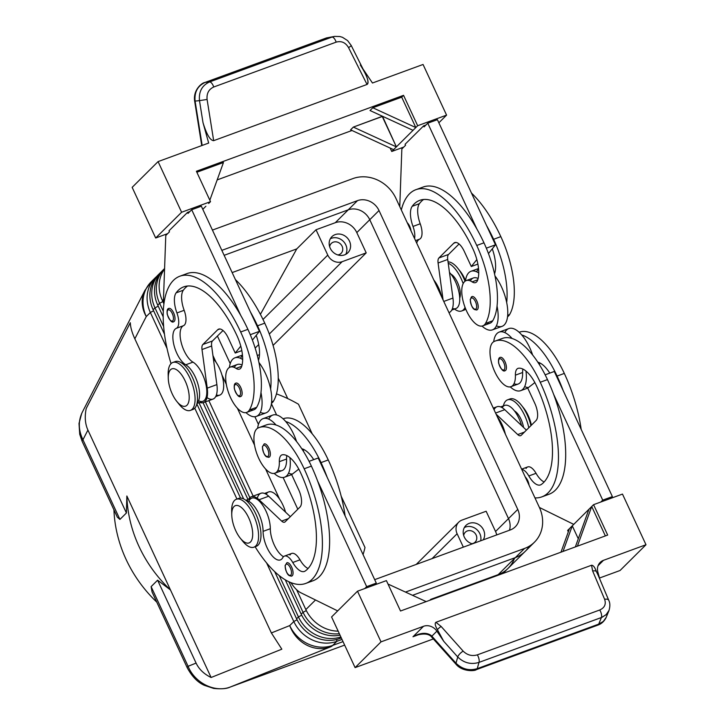 <?xml version="1.0" encoding="UTF-8"?>
<svg xmlns="http://www.w3.org/2000/svg" width="725" height="725" viewBox="0 0 725 725"><rect width="100%" height="100%" fill="white"/><g stroke="black" fill="none" stroke-linecap="round" stroke-linejoin="round"><path stroke-width="1.09" d="M509.476 530.247A17.019 15.107 45.2 0 0 508.497 518.62L369.759 219.729A17.019 15.107 45.2 0 0 348.245 209.833L224.143 255.318L348.245 209.833A17.019 15.107 -134.8 0 1 369.759 219.729L508.497 518.62A17.019 15.107 -134.8 0 1 509.476 530.247M529.277 546.197A34.03 30.214 -134.8 0 1 515.339 557.625L412.507 595.316L515.339 557.625L524.592 548.426L405.493 592.08L524.592 548.426L515.339 557.625A34.03 30.214 45.2 0 0 525.217 551.372L534.47 542.173A34.03 30.214 -134.8 0 1 524.592 548.426A34.03 30.214 45.2 0 0 539.391 507.437A34.03 30.214 -134.8 0 1 534.47 542.173M285.695 512.285L285.414 511.678L285.695 512.285M216.095 362.346L212.942 355.54L216.095 362.346M279.596 499.135L265.595 468.975L279.596 499.135M254.547 445.177L237.374 408.184L254.547 445.177M226.327 384.377L221.922 374.897L226.327 384.377M374.689 579.647L510.355 529.921A17.019 15.107 45.2 0 0 515.294 526.794A17.019 15.107 45.2 0 0 517.759 509.421L508.497 518.62L517.759 509.421L379.012 210.531L369.759 219.729L379.012 210.531A17.019 15.107 45.2 0 0 357.507 200.635L348.245 209.833L357.507 200.635L221.841 250.361L357.507 200.635A17.019 15.107 -134.8 0 1 379.012 210.531L517.759 509.421A17.019 15.107 -134.8 0 1 510.355 529.921L374.689 579.647M271.422 403.789L276.606 414.963L271.422 403.789M395.941 198.387L539.391 507.437L395.941 198.387A34.03 30.214 45.2 0 0 352.921 178.586A34.03 30.214 -134.8 0 1 395.941 198.387M212.425 230.088L352.921 178.586L212.425 230.088M297.812 509.24L283.094 477.53L297.812 509.24M258.444 424.424L254.874 416.739L258.444 424.424M230.224 363.633L217.418 336.056L230.224 363.633M508.497 518.629L495.547 531.507A17.019 15.107 -134.8 0 1 496.725 534.914A17.019 15.107 45.2 0 0 495.547 531.507L508.497 518.629M369.75 219.729L356.8 232.607L366.207 252.871L273.08 345.399L366.207 252.871L342.118 261.698A11.346 10.068 -134.8 0 1 327.772 255.1L263.003 319.462L327.772 255.1L316.018 229.762L296.761 248.902L260.402 314.342L296.761 248.902L232.154 272.582L296.761 248.902L316.018 229.762L327.772 255.1A11.346 10.068 45.2 0 0 342.118 261.698L269.31 334.035L342.118 261.698L366.207 252.871L356.8 232.607L369.75 219.729M278.264 378.16L287.743 398.587L278.264 378.16M298.483 404.233L312.257 433.903L298.483 404.233A127.618 113.299 45.2 0 0 276.461 393.883A127.618 113.299 -134.8 0 1 298.483 404.233M341.212 496.281L365.001 547.52A127.618 113.299 -134.8 0 1 363.062 554.607A127.618 113.299 45.2 0 0 365.001 547.52L341.212 496.281M486.14 511.243L495.547 531.507L486.14 511.243L462.052 520.07A11.346 10.068 45.2 0 0 457.112 533.736A11.346 10.068 -134.8 0 1 458.753 522.154A11.346 10.068 -134.8 0 1 462.052 520.07L486.14 511.243M348.245 209.833L335.285 222.702A17.019 15.107 -134.8 0 1 356.8 232.607A17.019 15.107 45.2 0 0 335.285 222.702L316.018 229.762L335.285 222.702L348.245 209.833M514.397 558.549A34.03 30.214 -134.8 0 1 498.202 574.635L430.759 599.357L429.862 600.246L430.759 599.357L498.202 574.635L515.321 557.634L498.202 574.635A34.03 30.214 45.2 0 0 508.08 568.382L525.208 551.362M126.857 496L126.404 512.983L119.924 519.417L117.35 517.197L119.924 519.417L126.404 512.983L126.857 496A127.618 113.299 45.2 0 0 170.475 589.96A127.618 113.299 -134.8 0 1 126.857 496L170.475 589.96L126.857 496M113.934 509.838A127.618 113.299 45.2 0 0 156.781 602.14A127.618 113.299 -134.8 0 1 113.934 509.838M151.117 586.634L157.597 580.19L170.475 589.96L157.597 580.19L196.085 663.094C199.022 669.266 204.033 674.069 211.111 677.494L170.475 589.96L211.111 677.494L281.835 649.174L271.368 632.943L289.719 625.593L293.806 621.533A34.03 30.214 45.2 0 0 336.817 641.335L342.01 639.432L336.817 641.335L336.681 639.477L336.817 641.335A34.03 30.214 -134.8 0 1 293.806 621.533L297.06 619.775L293.806 621.533L266.592 562.917L293.806 621.533L289.719 625.593A34.03 30.214 45.2 0 0 332.739 645.395L336.817 641.335L332.739 645.395L343.025 641.625L332.739 645.395A34.03 30.214 -134.8 0 1 289.719 625.593L271.368 632.943L134.832 338.811L271.368 632.943L281.835 649.174L211.111 677.494C204.033 674.069 199.022 669.266 196.085 663.094L157.597 580.19L151.117 586.634L188.092 666.293L196.085 663.094L188.092 666.293L151.117 586.634L152.06 591.981L187.277 667.843A14.183 2.465 -24.9 0 1 188.092 666.293C194.889 683.149 215.017 693.018 230.323 687.01L330.509 646.89A34.03 30.785 -111.8 0 1 289.719 625.593A34.03 30.785 68.2 0 0 330.509 646.89A34.03 14.5 -110.1 0 0 332.739 645.395A34.03 14.5 69.9 0 1 330.509 646.89L230.323 687.01C215.017 693.018 194.889 683.149 188.092 666.293A14.183 2.465 155.1 0 0 187.277 667.852A14.183 2.465 155.1 0 0 187.34 667.942A14.183 2.465 -24.9 0 1 187.277 667.843C192.052 676.597 197.744 682.424 204.359 685.333L213.621 688.406C221.324 689.212 226.862 688.75 230.251 687.037A14.183 6.045 -110.1 0 0 230.323 687.01L344.647 645.105L230.323 687.01A14.183 6.045 69.9 0 1 230.251 687.037A14.183 6.045 69.9 0 1 230.233 687.037L344.647 645.105M259.496 354.679L257.293 355.486L259.496 354.679M336.155 42.141A5.673 2.42 -110.1 0 0 331.978 37.084L209.552 81.952A5.673 2.42 69.9 0 1 213.721 87.009L336.155 42.141C341.393 40.691 345.526 42.512 348.544 47.605A5.673 0.888 -26.7 0 0 351.163 45.385A5.673 0.888 -26.7 0 0 351.136 45.349A5.673 0.888 153.3 0 1 351.163 45.385A5.673 0.888 153.3 0 1 348.544 47.605L367.031 84.453C368.871 83.384 368.191 79.542 364.983 72.917L351.163 45.385L347.61 40.6L342.499 37.31L339.844 36.522L334.633 36.395L331.978 37.084A5.673 2.42 69.9 0 1 336.155 42.141L213.721 87.009A5.673 2.42 -110.1 0 0 209.552 81.952C202.03 85.405 198.677 91.631 199.484 100.63L207.087 99.452C206.534 93.462 208.755 89.311 213.721 87.009C208.755 89.311 206.534 93.462 207.087 99.452L199.484 100.63L203.009 122.679C206.661 134.515 210.214 140.514 213.667 140.668L207.087 99.452L213.667 140.668L367.031 84.453L348.544 47.605C345.526 42.512 341.393 40.691 336.155 42.141M360.325 65.023C367.122 75.708 369.36 82.179 367.031 84.453L213.667 140.668C210.214 140.514 206.661 134.524 203.009 122.688L208.673 143.052L158.086 161.593L181.603 212.253L210.504 201.659L208.655 203.498L210.504 201.659L196.393 171.263L403.553 95.328L417.663 125.724L446.573 115.13L438.852 122.797L446.573 115.13L417.663 125.724L415.815 127.564L417.663 125.724L403.553 95.328L401.704 97.168L415.815 127.564L401.704 97.168L372.795 107.762L415.815 127.564L413.032 130.328L415.815 127.564L372.795 107.762L370.022 110.526L413.032 130.328L391.745 151.48L403.743 147.084L391.745 151.48L390.159 148.063L391.745 151.48L396.376 146.885L353.356 127.083L396.376 146.885L382.492 116.263L353.356 127.083L350.583 129.838L393.593 149.64L350.583 129.838L353.356 127.083L382.265 116.489L396.376 146.885L413.032 130.328L370.022 110.526L372.795 107.762L401.704 97.168L403.553 95.328L196.393 171.263L210.504 201.659L181.603 212.253L155.676 238.008L167.674 233.613L155.676 238.008L132.158 187.349L158.086 161.593L132.158 187.349L155.676 238.008L181.603 212.253L158.086 161.593L208.673 143.052L203.009 122.679L199.484 100.63L195.088 101.101L202.166 145.435L195.088 101.101L199.484 100.63C198.677 91.631 202.03 85.405 209.552 81.952L205.148 82.423C197.635 85.876 194.282 92.102 195.088 101.101C194.282 92.102 197.635 85.876 205.148 82.423L209.552 81.952L331.978 37.084L326.603 37.908L205.148 82.423L326.603 37.908A5.673 2.42 -110.1 0 0 326.386 37.963A5.673 2.42 69.9 0 1 326.603 37.908L334.796 36.368M601.415 617.528A5.673 2.42 -110.1 0 0 599.738 609.988L477.313 654.865A5.673 2.42 69.9 0 1 478.98 662.405L602.158 617.238L606.544 614.329L609.091 610.287L606.018 614.827L601.415 617.528L598.714 624.116L603.318 621.416L606.209 617.347C604.849 620.5 602.357 622.757 598.714 624.116L601.415 617.528L478.98 662.405A5.673 2.42 -110.1 0 0 477.313 654.865C471.984 656.397 467.272 655.155 463.166 651.141A5.673 1.939 138.2 0 0 457.729 656.968C463.882 662.967 470.969 664.78 478.98 662.405L477.258 668.631L598.714 624.116L477.258 668.631A5.673 2.42 69.9 0 1 476.425 669.628A5.673 2.42 69.9 0 1 476.325 669.655A5.673 2.42 -110.1 0 0 476.425 669.628A5.673 2.42 -110.1 0 0 477.258 668.631C469.247 671.006 462.16 669.202 456.007 663.194A5.673 1.939 138.2 0 0 456.116 664.354A5.673 1.939 138.2 0 0 456.188 664.426A5.673 1.939 -41.8 0 1 456.107 664.354A5.673 1.939 -41.8 0 1 456.007 663.194L431.864 636.16A5.673 1.939 138.2 0 0 431.964 637.32A5.673 1.939 -41.8 0 1 431.864 636.16L430.913 635.327A5.673 1.622 132.7 0 0 431.022 636.36A5.673 1.622 132.7 0 0 431.067 636.396A5.673 1.622 -47.3 0 1 431.022 636.36A5.673 1.622 -47.3 0 1 430.913 635.327C426.336 632.254 420.364 632.726 412.987 636.749L416.458 635.254C423.373 633.342 428.23 633.713 431.031 636.36L456.107 664.354C462.26 671.812 474.848 671.232 476.425 669.619L597.889 625.104A5.673 2.42 -110.1 0 0 598.714 624.116A5.673 2.42 69.9 0 1 597.88 625.104C601.523 623.881 604.297 621.289 606.209 617.338L608.909 610.758C610.214 606.463 610.151 602.964 608.728 600.282A5.673 2.746 -22.9 0 1 608.792 600.427A5.673 2.746 157.1 0 0 608.737 600.273A5.673 2.746 157.1 0 0 604.623 599.294C606.254 604.206 604.632 607.777 599.738 609.988A5.673 2.42 69.9 0 1 601.415 617.528M598.188 575.333L596.312 571.391A5.673 2.746 157.1 0 0 592.651 570.974L604.623 599.294A5.673 2.746 -22.9 0 1 608.737 600.282L598.188 575.333M418.216 634.656L412.987 636.749C420.364 632.726 426.336 632.254 430.913 635.327L431.864 636.16L436.894 631.158L443.745 641.308L436.894 631.158L431.864 636.16L456.007 663.194L457.729 656.968L456.007 663.194C462.16 669.202 469.247 671.006 477.258 668.631L478.98 662.405C470.969 664.78 463.882 662.967 457.729 656.968L443.745 641.308L437.392 629.644L443.745 641.308L457.729 656.968A5.673 1.939 -41.8 0 1 463.166 651.141L441.163 626.5A5.673 1.939 138.2 0 0 437.392 629.644A5.673 1.939 -41.8 0 1 441.163 626.5L435.906 622.295C434.638 623.237 435.136 625.693 437.392 629.644C435.136 625.693 434.638 623.237 435.906 622.295L441.163 626.5L463.166 651.141C467.272 655.155 471.984 656.397 477.313 654.865L599.738 609.988C604.632 607.777 606.254 604.206 604.623 599.294L592.651 570.974A5.673 2.746 -22.9 0 1 596.312 571.391C594.835 567.249 593.24 565.201 591.537 565.255L592.651 570.974L591.537 565.255L435.906 622.295L591.537 565.255C593.24 565.201 594.835 567.249 596.312 571.391M603.481 560.325A11.346 10.068 45.2 0 0 600.182 562.41A11.346 10.068 45.2 0 0 597.871 572.161L599.829 579.212L597.871 572.161A11.346 10.068 -134.8 0 1 603.481 560.325L598.08 565.69L603.481 560.325L645.993 544.738L603.481 560.325M204.921 82.478L326.386 37.963A5.673 2.42 -110.1 0 0 326.178 38.062M201.74 145.589L194.653 101.137C192.895 89.701 202.157 82.668 204.93 82.478M412.987 636.749L419.548 634.348L412.987 636.749L423.527 626.282L412.987 636.749M363.044 69.047L372.469 83.012L423.056 64.471L372.469 83.012L363.044 69.047M436.894 631.158A11.346 10.068 45.2 0 0 423.527 626.282L381.015 641.861L355.096 667.616L433.396 638.915L355.096 667.616L381.015 641.861L423.527 626.282A11.346 10.068 -134.8 0 1 436.894 631.158M599.502 578.033L620.065 570.493L645.993 544.738L622.476 494.078L593.567 504.673L607.677 535.068L400.517 611.003L386.407 580.607L357.498 591.201L381.015 641.861L357.498 591.201L386.407 580.607L400.517 611.003L607.677 535.068L593.567 504.673L572.27 525.833L563.035 551.435L572.27 525.833L578.287 538.784L572.27 525.833L569.497 528.588L560.978 552.187L569.497 528.588L567.648 530.428L568.309 531.869L567.648 530.428L588.936 509.276L575.351 546.922L588.936 509.276L591.718 506.512L577.399 546.17L591.718 506.512L605.366 535.92L591.718 506.512L593.567 504.673L622.476 494.078L645.993 544.738L620.065 570.493L599.502 578.033M205.873 206.253L202.792 209.326L205.873 206.253M223.454 162.509L209.833 200.218L223.454 162.509L196.856 172.251L223.454 162.509M217.174 179.9L351.987 130.491L217.174 179.9M197.001 403.453L202.918 401.288A21.27 9.062 -110.1 0 0 205.592 382.99A21.27 9.062 -110.1 0 0 192.986 362.138L185.763 364.784A21.27 9.062 69.9 0 1 197.871 383.842A21.27 9.062 69.9 0 1 197.082 403.064A21.27 9.062 -110.1 0 0 197.871 383.842A21.27 9.062 -110.1 0 0 185.763 364.784A19.847 8.455 69.9 0 1 174.063 345.562A19.847 8.455 69.9 0 1 176.302 328.325A14.183 6.045 -110.1 0 0 176.927 312.955A19.847 8.455 69.9 0 1 176.121 292.846A79.406 33.83 69.9 0 1 236.975 335.675A28.357 12.08 69.9 0 1 241.543 366.75A14.183 6.045 69.9 0 1 236.033 368.382A24.106 10.268 -110.1 0 0 228.031 391.183A24.106 10.268 -110.1 0 0 249.418 409.969A67.081 28.583 -110.1 0 0 240.673 331.996L247.905 329.34A90.752 38.67 -110.1 0 0 240.809 315.529L191.708 209.733L188.002 213.413L187.53 212.398L169.016 230.795L169.487 231.81L165.78 235.489L163.56 297.014A28.357 12.08 -110.1 0 0 163.913 303.712A28.357 12.08 69.9 0 1 163.56 297.014L165.78 235.489L169.487 231.81L169.016 230.795L187.53 212.398L189.896 211.537L187.53 212.398L188.002 213.413L191.708 209.733L201.342 206.199L259.423 331.334L256.215 335.349A28.357 12.08 69.9 0 1 258.472 360.37A28.357 12.08 -110.1 0 0 256.215 335.349L252.409 340.097L259.423 331.334L250.451 311.995A90.752 38.67 69.9 0 1 257.538 325.815A90.752 38.67 -110.1 0 0 250.451 311.995L201.342 206.199L191.708 209.733L240.809 315.529A90.752 38.67 -110.1 0 0 187.05 273.57L179.818 276.225A90.752 38.67 69.9 0 1 240.673 331.996A90.752 38.67 -110.1 0 0 178.667 276.696A90.752 38.67 -110.1 0 0 171.028 363.651A90.752 38.67 69.9 0 1 179.818 276.225M482.768 325.869L490 323.223A24.106 10.268 -110.1 0 0 492.71 320.785L485.487 323.441A24.106 10.268 69.9 0 1 482.768 325.869A24.106 10.268 69.9 0 1 464.834 306.775A24.106 10.268 69.9 0 1 466.175 280.602A24.106 10.268 69.9 0 1 472.093 281.862L477.766 279.778L472.093 281.862A14.183 6.045 -110.1 0 0 475.573 282.596A14.183 6.045 -110.1 0 0 477.612 280.222A28.357 12.08 -110.1 0 0 473.035 249.146A79.406 33.83 -110.1 0 0 419.793 200.345A79.406 33.83 -110.1 0 0 412.181 206.317L419.413 203.671A19.847 8.455 -110.1 0 0 420.219 223.78A19.847 8.455 69.9 0 1 419.413 203.671L412.181 206.317A19.847 8.455 -110.1 0 0 412.996 226.427L420.219 223.78A14.183 6.045 69.9 0 1 419.594 239.15L415.543 240.637L419.594 239.15A19.847 8.455 -110.1 0 0 416.703 243.138A19.847 8.455 69.9 0 1 419.594 239.15A14.183 6.045 -110.1 0 0 420.219 223.78L412.996 226.427A14.183 6.045 69.9 0 1 414.546 238.48A14.183 6.045 -110.1 0 0 412.996 226.427A19.847 8.455 69.9 0 1 412.181 206.317A79.406 33.83 69.9 0 1 473.035 249.146A28.357 12.08 69.9 0 1 477.612 280.222A14.183 6.045 69.9 0 1 472.093 281.862A24.106 10.268 -110.1 0 0 464.1 304.654A24.106 10.268 -110.1 0 0 485.487 323.441A67.081 28.583 -110.1 0 0 476.742 245.467L483.965 242.812A90.752 38.67 -110.1 0 0 476.878 229L427.768 123.205L424.071 126.884L423.599 125.878L405.085 144.275L405.556 145.281L401.849 148.96L399.765 206.625L401.849 148.96L405.556 145.281L405.085 144.275L423.599 125.878L425.956 125.008L423.599 125.878L424.071 126.884L427.768 123.205L437.411 119.679L495.492 244.814L492.284 248.82A28.357 12.08 69.9 0 1 494.541 273.851A28.357 12.08 -110.1 0 0 492.284 248.82L488.469 253.569L495.492 244.814L486.511 225.475A90.752 38.67 69.9 0 1 493.607 239.286A90.752 38.67 -110.1 0 0 486.511 225.475L437.411 119.679L427.768 123.205L476.878 229A90.752 38.67 -110.1 0 0 423.11 187.05L415.887 189.696A90.752 38.67 69.9 0 1 476.742 245.467A90.752 38.67 -110.1 0 0 401.324 209.987A90.752 38.67 69.9 0 1 415.878 189.696M446.573 115.13L423.056 64.471L446.573 115.13M387.993 584.033L426.164 601.596L387.993 584.033M331.579 616.957L357.498 591.201L331.579 616.957L355.096 667.616L331.579 616.957M274.92 473.189L282.152 470.543A24.106 10.268 -110.1 0 0 286.556 459.025A14.183 6.045 69.9 0 1 286.837 455.608A14.183 6.045 -110.1 0 0 286.556 459.025L279.333 461.68A24.106 10.268 69.9 0 1 274.92 473.189A24.106 10.268 69.9 0 1 257.194 454.666A24.106 10.268 69.9 0 1 257.855 428.131A67.081 28.583 69.9 0 1 259.188 427.551A67.081 28.583 69.9 0 1 304.165 468.776A90.752 38.67 69.9 0 1 305.778 583.417L313.001 580.77A90.752 38.67 -110.1 0 0 317.559 480.865L366.669 586.652L364.775 588.537L366.669 586.652L317.559 480.865A90.752 38.67 69.9 0 1 309.231 581.668M290.843 582.583L292.093 584.377A28.357 12.08 -110.1 0 0 300.839 592.76L337.678 610.903L300.839 592.76A28.357 12.08 69.9 0 1 292.093 584.377L290.843 582.583M504.836 332.594A31.193 13.295 69.9 0 1 521.728 334.95A67.081 28.583 69.9 0 1 557.099 376.067A90.752 38.67 69.9 0 1 563.262 390.802L612.371 496.598L610.477 498.474L612.371 496.598L554.281 371.463L545.137 374.816L554.281 371.463L563.262 390.802A90.752 38.67 -110.1 0 0 557.099 376.067A67.081 28.583 -110.1 0 0 521.728 334.95A31.193 13.295 69.9 0 1 532.648 355.023A31.193 13.295 -110.1 0 0 521.728 334.95A31.193 13.295 -110.1 0 0 508.823 328.561L499.181 332.095A31.193 13.295 69.9 0 1 512.095 338.484A31.193 13.295 -110.1 0 0 493.698 341.729A31.193 13.295 69.9 0 1 499.181 332.095M287.308 564.222A5.954 2.537 -110.1 0 0 286.33 571.481A5.954 2.537 -110.1 0 0 291.45 573.548A5.954 2.537 -110.1 0 0 287.308 564.222A5.954 2.537 69.9 0 1 291.45 573.548A5.954 2.537 69.9 0 1 286.33 571.481A5.954 2.537 69.9 0 1 287.308 564.222M288.07 562.808A7.087 3.018 -110.1 0 0 286.892 562.736L285.088 565.627C285.795 571.282 287.263 574.653 289.483 575.75L291.767 576.058A7.087 3.018 -110.1 0 0 292.556 569.596A7.087 3.018 -110.1 0 0 288.07 562.808A7.087 3.018 69.9 0 1 292.991 571.726A7.087 3.018 69.9 0 1 289.556 575.333M264.607 445.377A5.954 2.537 -110.1 0 0 263.628 452.645A5.954 2.537 -110.1 0 0 268.757 454.711A5.954 2.537 -110.1 0 0 264.607 445.377A5.954 2.537 69.9 0 1 268.757 454.711A5.954 2.537 69.9 0 1 263.628 452.645A5.954 2.537 69.9 0 1 264.607 445.377M265.368 443.972A7.087 3.018 -110.1 0 0 264.19 443.899L262.387 446.79C263.103 452.445 264.571 455.817 266.791 456.913L269.066 457.212A7.087 3.018 -110.1 0 0 269.863 450.76A7.087 3.018 -110.1 0 0 265.368 443.972A7.087 3.018 69.9 0 1 270.289 452.88A7.087 3.018 69.9 0 1 266.863 456.496M268.767 419.123A31.193 13.295 69.9 0 1 285.668 421.479A67.081 28.583 69.9 0 1 321.03 462.595A90.752 38.67 69.9 0 1 327.192 477.331L376.302 583.127L374.408 585.002L376.302 583.127L318.212 457.992L309.067 461.345L318.212 457.992L327.192 477.331A90.752 38.67 -110.1 0 0 321.03 462.595A67.081 28.583 -110.1 0 0 285.668 421.479A31.193 13.295 69.9 0 1 296.588 441.552A31.193 13.295 -110.1 0 0 285.668 421.479A31.193 13.295 -110.1 0 0 272.754 415.09L263.121 418.624M257.293 498.283A22.683 9.67 69.9 0 1 268.685 496.217L290.335 516.662L268.685 496.217L259.052 499.743L281.644 521.094L288.351 518.629L281.644 521.094A8.51 3.625 -110.1 0 0 284.562 522.199A8.51 3.625 -110.1 0 0 285.161 521.81L299.969 507.092A14.183 6.045 -110.1 0 0 298.718 489.828L291.667 474.63L298.791 469.111L291.667 474.63L298.718 489.828A14.183 6.045 69.9 0 1 299.969 507.092L285.161 521.81A8.51 3.625 69.9 0 1 281.644 521.094L259.052 499.743L268.685 496.217A22.683 9.67 -110.1 0 0 260.918 493.263L251.285 496.797A22.683 9.67 69.9 0 1 259.052 499.743A22.683 9.67 -110.1 0 0 248.612 499.289A22.683 9.67 69.9 0 1 251.285 496.797M366.669 586.652L376.302 583.127L366.669 586.652M248.847 501.347A21.27 9.062 69.9 0 1 261.426 503.522A21.27 9.062 69.9 0 1 270.316 528.715A19.847 8.455 -110.1 0 0 283.502 556.682A19.847 8.455 69.9 0 1 270.316 528.715L263.084 531.362A19.847 8.455 -110.1 0 0 269.202 551.707A19.847 8.455 -110.1 0 0 280.394 559.908A19.847 8.455 -110.1 0 0 282.759 557.679A14.183 6.045 69.9 0 1 284.445 556.084A14.183 6.045 69.9 0 1 292.755 562.482A19.847 8.455 -110.1 0 0 304.391 571.445A19.847 8.455 -110.1 0 0 305.234 571.01A79.406 33.83 -110.1 0 0 300.467 472.455A28.357 12.08 -110.1 0 0 282.406 454.774A14.183 6.045 -110.1 0 0 281.925 454.901A14.183 6.045 -110.1 0 0 279.333 461.68L286.556 459.025A24.106 10.268 69.9 0 1 277.929 470.217M289.982 555.033A14.183 6.045 69.9 0 1 299.987 559.836A19.847 8.455 -110.1 0 0 308.08 568.5A19.847 8.455 69.9 0 1 299.987 559.836L292.755 562.482L299.987 559.836A14.183 6.045 -110.1 0 0 291.677 553.438L284.445 556.084M301.754 448.721A28.357 12.08 69.9 0 1 313.717 459.641A28.357 12.08 -110.1 0 0 301.754 448.721M298.265 469.519A31.193 13.295 -110.1 0 0 298.591 468.749A31.193 13.295 69.9 0 1 298.265 469.519M289.909 457.611A31.193 13.295 69.9 0 1 284.59 477.195A31.193 13.295 69.9 0 1 274.168 473.389A31.193 13.295 -110.1 0 0 289.909 457.611M257.629 428.257A31.193 13.295 69.9 0 1 263.121 418.615A31.193 13.295 69.9 0 1 276.026 425.013A31.193 13.295 -110.1 0 0 257.629 428.257M292.456 474.014A31.193 13.295 69.9 0 1 288.577 473.162M265.078 425.484A67.081 28.583 69.9 0 1 276.026 425.013A67.081 28.583 -110.1 0 0 266.41 424.904L259.188 427.551M305.778 583.417A90.752 38.67 69.9 0 1 255.118 546.741A90.752 38.67 -110.1 0 0 315.565 574.979A90.752 38.67 -110.1 0 0 304.165 468.776L311.397 466.13A67.081 28.583 -110.1 0 0 276.026 425.013A67.081 28.583 69.9 0 1 311.397 466.13L304.165 468.776A67.081 28.583 -110.1 0 0 257.855 428.131A24.106 10.268 -110.1 0 0 261.906 464.145A24.106 10.268 -110.1 0 0 279.333 461.68A14.183 6.045 69.9 0 1 282.406 454.774A28.357 12.08 69.9 0 1 300.467 472.455A79.406 33.83 69.9 0 1 305.234 571.01A19.847 8.455 69.9 0 1 292.755 562.482A14.183 6.045 -110.1 0 0 282.759 557.679A19.847 8.455 69.9 0 1 270.987 554.353A19.847 8.455 69.9 0 1 263.084 531.362L270.316 528.715A21.27 9.062 -110.1 0 0 263.755 506.911A21.27 9.062 -110.1 0 0 251.765 498.129L245.847 500.295M246.165 500.54A21.27 9.062 69.9 0 1 257.42 511.107A21.27 9.062 69.9 0 1 263.084 531.362A21.27 9.062 -110.1 0 0 257.42 511.107A21.27 9.062 -110.1 0 0 246.165 500.54M317.559 480.865A90.752 38.67 -110.1 0 0 311.397 466.13A90.752 38.67 69.9 0 1 317.559 480.865M321.03 462.595L328.253 459.949A67.081 28.583 -110.1 0 0 283.276 418.724L283.067 418.796A67.081 28.583 69.9 0 1 328.253 459.949L321.03 462.595M303.44 451.34A14.183 6.045 69.9 0 1 303.693 449.428A14.183 6.045 -110.1 0 0 303.44 451.34M266.157 494.233A21.27 9.062 69.9 0 1 285.55 512.149A21.27 9.062 -110.1 0 0 268.631 491.949L264.562 493.444M345.118 515.955A90.752 38.67 -110.1 0 0 328.253 459.949A90.752 38.67 69.9 0 1 345.118 515.955M529.051 485.161A7.087 3.018 -110.1 0 0 525.29 477.05A7.087 3.018 69.9 0 1 529.051 485.161M500.676 358.848A5.954 2.537 69.9 0 1 504.817 368.182A5.954 2.537 69.9 0 1 499.697 366.116A5.954 2.537 69.9 0 1 500.676 358.848A5.954 2.537 -110.1 0 0 499.697 366.116A5.954 2.537 -110.1 0 0 504.817 368.182A5.954 2.537 -110.1 0 0 500.676 358.848M501.437 357.443A7.087 3.018 -110.1 0 0 500.25 357.371C498.737 357.606 498.202 359.555 498.646 363.198C501.12 369.505 503.286 371.998 505.135 370.683A7.087 3.018 -110.1 0 0 505.932 364.222A7.087 3.018 -110.1 0 0 501.437 357.443A7.087 3.018 69.9 0 1 506.358 366.361A7.087 3.018 69.9 0 1 502.933 369.968M494.051 409.752A22.683 9.67 69.9 0 1 504.754 409.688L526.404 430.133L504.754 409.688L495.583 413.051L504.754 409.688A22.683 9.67 -110.1 0 0 496.978 406.743L493.281 408.093M600.844 502.008L602.729 500.132L553.628 394.337A90.752 38.67 69.9 0 1 545.3 495.139A90.752 38.67 -110.1 0 0 549.07 494.242A90.752 38.67 -110.1 0 0 553.628 394.337L602.729 500.132L612.371 496.598L602.729 500.132L600.844 502.008M539.4 507.464L573.738 524.374L539.4 507.464M496.081 414.129L517.713 434.565L524.42 432.109L517.713 434.565A8.51 3.625 -110.1 0 0 520.623 435.671A8.51 3.625 -110.1 0 0 521.23 435.281L536.038 420.563A14.183 6.045 -110.1 0 0 534.787 403.299L527.737 388.102L534.851 382.583L527.737 388.102L534.787 403.299A14.183 6.045 69.9 0 1 536.038 420.563L521.23 435.281A8.51 3.625 69.9 0 1 517.713 434.565L496.081 414.129M497.296 416.748A21.27 9.062 69.9 0 1 505.361 434.13A21.27 9.062 -110.1 0 0 497.296 416.748M526.051 468.504A14.183 6.045 69.9 0 1 536.047 473.307A19.847 8.455 -110.1 0 0 544.149 481.971A19.847 8.455 69.9 0 1 536.047 473.307L528.824 475.963A19.847 8.455 -110.1 0 0 540.46 484.916A19.847 8.455 -110.1 0 0 541.303 484.481A79.406 33.83 -110.1 0 0 536.536 385.927A28.357 12.08 -110.1 0 0 518.475 368.255A14.183 6.045 -110.1 0 0 517.994 368.373A14.183 6.045 -110.1 0 0 515.403 375.151A24.106 10.268 69.9 0 1 510.989 386.661A24.106 10.268 69.9 0 1 493.263 368.137A24.106 10.268 69.9 0 1 493.915 341.611A67.081 28.583 69.9 0 1 495.248 341.031A67.081 28.583 69.9 0 1 540.234 382.247L547.466 379.601A67.081 28.583 -110.1 0 0 512.095 338.484A67.081 28.583 -110.1 0 0 502.479 338.376L495.248 341.031M537.823 362.192A28.357 12.08 69.9 0 1 549.786 373.112A28.357 12.08 -110.1 0 0 537.823 362.192M525.978 371.082A31.193 13.295 69.9 0 1 520.659 390.675A31.193 13.295 69.9 0 1 510.237 386.869A31.193 13.295 -110.1 0 0 525.978 371.082M534.334 382.99A31.193 13.295 -110.1 0 0 534.651 382.22A31.193 13.295 69.9 0 1 534.334 382.99M501.147 338.956A67.081 28.583 69.9 0 1 512.095 338.484A67.081 28.583 69.9 0 1 547.466 379.601L540.234 382.247A90.752 38.67 69.9 0 1 541.838 496.888A90.752 38.67 69.9 0 1 534.968 497.903A90.752 38.67 -110.1 0 0 540.234 382.247A67.081 28.583 -110.1 0 0 493.915 341.611A24.106 10.268 -110.1 0 0 497.966 377.616A24.106 10.268 -110.1 0 0 515.403 375.151L522.625 372.505A24.106 10.268 69.9 0 1 513.998 383.688M510.989 386.661L518.212 384.014A24.106 10.268 -110.1 0 0 522.625 372.505A14.183 6.045 69.9 0 1 522.897 369.079A14.183 6.045 -110.1 0 0 522.625 372.505L515.403 375.151A14.183 6.045 69.9 0 1 518.475 368.255A28.357 12.08 69.9 0 1 536.536 385.927A79.406 33.83 69.9 0 1 541.303 484.481A19.847 8.455 69.9 0 1 528.824 475.963L536.047 473.307A14.183 6.045 -110.1 0 0 527.737 466.909L521.619 469.157M528.525 387.485A31.193 13.295 69.9 0 1 524.637 386.633M564.322 373.42A67.081 28.583 -110.1 0 0 519.336 332.195L519.136 332.277A67.081 28.583 69.9 0 1 564.322 373.42L557.099 376.067L564.322 373.42A90.752 38.67 69.9 0 1 581.187 429.427A90.752 38.67 -110.1 0 0 564.322 373.42M539.509 364.82A14.183 6.045 69.9 0 1 539.763 362.899A14.183 6.045 -110.1 0 0 539.509 364.82M502.217 407.713A21.27 9.062 69.9 0 1 521.619 425.62A21.27 9.062 -110.1 0 0 504.7 405.42L500.631 406.915M521.746 469.41A14.183 6.045 69.9 0 1 528.824 475.963A14.183 6.045 -110.1 0 0 521.746 469.41M553.628 394.337A90.752 38.67 -110.1 0 0 547.466 379.601A90.752 38.67 69.9 0 1 553.628 394.337M523.541 427.433A14.183 6.045 -110.1 0 0 514.433 410.912A14.183 6.045 69.9 0 1 523.541 427.433M331.47 238.28A11.346 10.068 45.2 0 0 330.301 238.797A11.346 10.068 -134.8 0 1 331.47 238.28A11.346 10.068 -134.8 0 1 343.804 241.833A11.346 10.068 -134.8 0 1 345.752 254.348A11.346 10.068 45.2 0 0 343.804 241.833A11.346 10.068 45.2 0 0 331.47 238.28M339.064 254.638A6.969 6.19 -134.8 0 1 337.832 254.946A6.969 6.19 45.2 0 0 339.064 254.638A6.969 6.19 45.2 0 0 341.094 253.36A6.969 6.19 45.2 0 0 340.569 244.053A6.969 6.19 45.2 0 0 331.262 243.464A6.969 6.19 45.2 0 0 329.648 246.718A6.969 6.19 -134.8 0 1 340.052 243.573A6.969 6.19 -134.8 0 1 339.064 254.638M335.177 234.601A11.346 10.068 45.2 0 0 331.887 236.685A11.346 10.068 45.2 0 0 332.73 251.829A11.346 10.068 45.2 0 0 347.873 252.78A11.346 10.068 45.2 0 0 348.426 239.322A11.346 10.068 45.2 0 0 335.177 234.601A11.346 10.068 -134.8 0 1 350.574 246.736A11.346 10.068 -134.8 0 1 333.89 252.853A11.346 10.068 -134.8 0 1 335.177 234.601M465.513 527.048A11.346 10.068 45.2 0 0 464.344 527.573A11.346 10.068 -134.8 0 1 465.513 527.048A11.346 10.068 -134.8 0 1 476.887 529.631A11.346 10.068 -134.8 0 1 480.666 540.805A11.346 10.068 45.2 0 0 476.887 529.631A11.346 10.068 45.2 0 0 465.513 527.048M473.108 543.406A6.969 6.19 -134.8 0 1 471.875 543.714A6.969 6.19 45.2 0 0 473.108 543.406A6.969 6.19 45.2 0 0 475.129 542.128A6.969 6.19 45.2 0 0 474.612 532.821A6.969 6.19 45.2 0 0 465.305 532.232A6.969 6.19 45.2 0 0 463.692 535.485A6.969 6.19 -134.8 0 1 474.096 532.349A6.969 6.19 -134.8 0 1 473.108 543.406M469.22 523.368A11.346 10.068 45.2 0 0 465.921 525.453A11.346 10.068 45.2 0 0 463.837 535.929A11.346 10.068 45.2 0 0 472.347 543.85A11.346 10.068 -134.8 0 1 463.32 533.872A11.346 10.068 -134.8 0 1 469.22 523.368A11.346 10.068 -134.8 0 1 481.726 527.129A11.346 10.068 -134.8 0 1 483.249 539.853A11.346 10.068 45.2 0 0 481.726 527.129A11.346 10.068 45.2 0 0 469.22 523.368M255.164 348.091L258.707 344.574L255.164 348.091M432.073 558.612L457.112 533.736L463.347 547.148L457.112 533.736L432.073 558.612M174.109 362.201A25.52 10.875 69.9 0 1 194.246 381.812A25.52 10.875 69.9 0 1 191.554 409.788M168.282 376.547A25.52 10.875 69.9 0 1 172.84 362.473A25.52 10.875 69.9 0 1 191.835 382.691A25.52 10.875 69.9 0 1 190.403 410.395A25.52 10.875 69.9 0 1 177.833 402.602M190.403 410.395L192.814 409.516A25.52 10.875 -110.1 0 0 194.246 381.812A25.52 10.875 -110.1 0 0 175.251 361.585L172.84 362.473M172.251 393.938A19.847 8.455 69.9 0 1 168.263 378.233A19.847 8.455 69.9 0 1 179.111 371.834A19.847 8.455 69.9 0 1 189.143 399.203A19.847 8.455 69.9 0 1 176.728 401.324A19.847 8.455 69.9 0 1 172.251 393.938A19.847 8.455 -110.1 0 0 189.098 399.629A19.847 8.455 -110.1 0 0 174.843 368.916A19.847 8.455 -110.1 0 0 172.251 393.938M176.728 401.324L179.048 404.224A25.52 10.875 -110.1 0 0 195.007 401.487A25.52 10.875 -110.1 0 0 182.111 366.297A25.52 10.875 -110.1 0 0 168.164 374.526L168.263 378.233M237.601 498.981A25.52 10.875 69.9 0 1 257.737 518.592A25.52 10.875 69.9 0 1 255.046 546.577M231.773 513.336A25.52 10.875 69.9 0 1 236.332 499.262A25.52 10.875 69.9 0 1 255.327 519.472A25.52 10.875 69.9 0 1 253.904 547.185A25.52 10.875 69.9 0 1 241.325 539.391M256.315 546.297A25.52 10.875 -110.1 0 0 257.737 518.592A25.52 10.875 -110.1 0 0 238.743 498.374L236.332 499.253M235.743 530.718A19.847 8.455 69.9 0 1 231.764 515.022A19.847 8.455 69.9 0 1 242.603 508.624A19.847 8.455 69.9 0 1 252.635 535.993A19.847 8.455 69.9 0 1 240.229 538.113A19.847 8.455 69.9 0 1 235.743 530.718A19.847 8.455 -110.1 0 0 252.599 536.418A19.847 8.455 -110.1 0 0 238.335 505.706A19.847 8.455 -110.1 0 0 235.743 530.718M240.229 538.113L242.549 541.004A25.52 10.875 -110.1 0 0 258.499 538.276A25.52 10.875 -110.1 0 0 245.603 503.087A25.52 10.875 -110.1 0 0 231.665 511.315L231.764 515.022M454.539 309.058A25.52 10.875 -110.1 0 0 465.051 307.355A25.52 10.875 69.9 0 1 461.644 310.98A25.52 10.875 69.9 0 1 454.539 309.058M463.175 283.566A25.52 10.875 -110.1 0 0 448.231 263.266A25.52 10.875 69.9 0 1 463.175 283.566M450.941 274.132A14.183 6.045 69.9 0 1 458.535 284.934A14.183 6.045 69.9 0 1 459.722 298.093A14.183 6.045 -110.1 0 0 458.535 284.934A14.183 6.045 -110.1 0 0 450.941 274.132M461.644 310.98L464.054 310.101A25.52 10.875 -110.1 0 0 465.722 309.058A25.52 10.875 69.9 0 1 462.786 310.373M465.033 281.228A25.52 10.875 -110.1 0 0 448.041 261.879A25.52 10.875 69.9 0 1 457.847 268.359A25.52 10.875 69.9 0 1 465.033 281.228M459.061 269.963A19.847 8.455 69.9 0 1 465.513 280.647A19.847 8.455 -110.1 0 0 460.167 271.25L457.837 268.35M528.797 427.75A25.52 10.875 -110.1 0 0 515.566 402.484A25.52 10.875 -110.1 0 0 503.386 405.9A25.52 10.875 69.9 0 1 507.573 399.837A25.52 10.875 69.9 0 1 528.797 427.75M508.832 399.566A25.52 10.875 69.9 0 1 521.338 405.139A25.52 10.875 69.9 0 1 530.927 425.638A25.52 10.875 -110.1 0 0 509.974 398.958L507.573 399.837M522.553 406.752A19.847 8.455 69.9 0 1 531.389 425.185A19.847 8.455 -110.1 0 0 523.649 408.03L521.338 405.139M159.908 273.171A34.03 30.214 -134.8 0 1 161.34 271.839A34.03 30.214 45.2 0 0 154.987 307.907L158.231 306.149L154.987 307.907A34.03 30.214 -134.8 0 1 159.908 273.171L158.05 275.011A34.03 30.214 45.2 0 0 153.129 309.747L164.466 334.153L153.129 309.747A34.03 30.214 -134.8 0 1 159.002 274.113M296.579 618.778L274.693 571.626L296.579 618.778L298.437 616.939A34.03 30.214 45.2 0 0 340.859 636.949A34.03 30.214 -134.8 0 1 298.437 616.939L301.691 615.172L298.437 616.939L279.243 575.587L298.437 616.939L296.579 618.778A34.03 30.214 45.2 0 0 339.599 638.58A34.03 30.214 -134.8 0 1 296.579 618.778M240.555 498.084L196.874 403.97L240.555 498.084M341.321 637.946L339.599 638.58L340.977 637.202L339.599 638.58L341.321 637.946M153.6 310.744L150.356 312.502L167.013 348.381L150.356 312.502L153.6 310.744M194.771 408.184L236.939 499.036L194.771 408.184M156.718 276.442A34.03 30.214 45.2 0 0 150.356 312.502A34.03 30.214 -134.8 0 1 155.277 277.766A34.03 30.214 -134.8 0 1 156.718 276.442M164.53 268.567A34.03 30.214 -134.8 0 1 164.584 268.513A34.03 30.214 45.2 0 0 159.609 303.304L162.853 301.546L159.609 303.304L163.27 311.179L159.609 303.304L157.76 305.143L159.609 303.304A34.03 30.214 -134.8 0 1 164.53 268.567L162.681 270.407A34.03 30.214 45.2 0 0 157.76 305.143L163.161 316.78L157.76 305.143A34.03 30.214 -134.8 0 1 163.632 269.51M301.21 614.175L285.251 579.792L301.21 614.175L303.059 612.335L288.849 581.722L303.059 612.335L301.21 614.175A34.03 30.214 45.2 0 0 340.034 635.163A34.03 30.214 -134.8 0 1 301.21 614.175M247.986 499.516L203.054 402.728L247.986 499.516M154.987 307.907L163.623 326.513L154.987 307.907L153.129 309.747L154.987 307.907M198.994 402.719L243.654 498.918L198.994 402.719M155.277 277.766L151.19 281.826L144.909 290.408A34.03 28.656 27.2 0 0 146.269 316.562A34.03 28.656 -152.8 0 1 144.909 290.408L82.287 412.235C78.119 420.935 78.336 430.106 82.94 439.758A14.183 2.465 155.1 0 0 82.124 441.317A14.183 2.465 -24.9 0 1 82.94 439.758L87.915 430.079C85.097 423.844 84.535 416.639 86.23 408.465L130.301 322.725C130.482 327.256 131.986 332.621 134.832 338.811L146.269 316.562A34.03 30.214 -134.8 0 1 151.19 281.826A34.03 30.214 45.2 0 0 146.269 316.562L150.356 312.502L146.269 316.562L134.832 338.811C131.986 332.621 130.482 327.256 130.301 322.725L86.23 408.465C84.535 416.639 85.097 423.844 87.915 430.079L126.404 512.983L87.915 430.079L82.94 439.758L119.924 519.417L82.94 439.758C78.327 430.097 78.119 420.908 82.306 412.208M249.844 497.685L205.374 401.895L249.844 497.685M339.363 633.722A34.03 30.214 -134.8 0 1 303.059 612.335A34.03 30.214 45.2 0 0 339.363 633.722M338.176 631.167A34.03 30.214 -134.8 0 1 305.841 609.58L296.616 589.706L305.841 609.58L315.502 599.983L305.841 609.58A34.03 30.214 45.2 0 0 338.176 631.167M253.17 496.108L208.845 400.617L253.17 496.108M163.904 303.802L162.391 300.549A34.03 30.214 -134.8 0 1 164.566 268.993A34.03 30.214 45.2 0 0 162.391 300.549L163.551 299.389L162.391 300.549L163.904 303.802M306.322 610.577L303.059 612.335L306.322 610.577M504.355 572.043A34.03 30.214 -134.8 0 1 502.969 573.448A34.03 30.214 45.2 0 0 503.449 572.986L505.298 571.146A34.03 30.214 -134.8 0 1 502.353 573.674A34.03 30.214 45.2 0 0 506.639 569.714A34.03 30.214 -134.8 0 1 505.298 571.146M495.302 575.704L495.338 576.248L495.302 575.704M407.233 222.729A7.087 3.018 69.9 0 1 411.002 230.84A7.087 3.018 -110.1 0 0 407.233 222.729M470.815 298.555A7.087 3.018 69.9 0 1 475.065 298.147A7.087 3.018 69.9 0 1 478.192 307.373A7.087 3.018 69.9 0 1 474.712 309.176M441.869 297.341A21.27 9.062 -110.1 0 0 433.804 279.959A21.27 9.062 69.9 0 1 441.869 297.341M419.413 203.671A79.406 33.83 69.9 0 1 423.581 199.502A79.406 33.83 -110.1 0 0 419.413 203.671M470.398 280.928A24.106 10.268 69.9 0 1 478.119 278.509A24.106 10.268 -110.1 0 0 473.407 277.956L466.175 280.602M419.657 188.79A90.752 38.67 69.9 0 1 476.878 229A90.752 38.67 69.9 0 1 483.965 242.812A67.081 28.583 69.9 0 1 497.051 306.077A31.193 13.295 69.9 0 1 492.438 329.875A31.193 13.295 69.9 0 1 482.016 326.069A31.193 13.295 -110.1 0 0 497.051 306.077A67.081 28.583 -110.1 0 0 483.965 242.812L476.742 245.467A67.081 28.583 69.9 0 1 485.487 323.441L492.71 320.785A67.081 28.583 -110.1 0 0 497.051 306.077A67.081 28.583 69.9 0 1 492.71 320.785A24.106 10.268 69.9 0 1 486.348 323.123M492.438 329.875L502.072 326.35A31.193 13.295 -110.1 0 0 506.684 302.542A31.193 13.295 -110.1 0 0 495.003 275.98A31.193 13.295 69.9 0 1 506.684 302.542A67.081 28.583 -110.1 0 0 493.607 239.286L500.83 236.631A67.081 28.583 69.9 0 1 509.575 314.605A24.106 10.268 69.9 0 1 507.563 316.707A24.106 10.268 -110.1 0 0 509.575 314.605L507.699 315.293L509.575 314.605A67.081 28.583 -110.1 0 0 500.83 236.631A90.752 38.67 -110.1 0 0 471.468 193.049A90.752 38.67 69.9 0 1 500.83 236.631L493.607 239.286A67.081 28.583 69.9 0 1 506.684 302.542A31.193 13.295 69.9 0 1 496.426 325.842M494.106 271.947A24.106 10.268 69.9 0 1 494.985 272.328A24.106 10.268 -110.1 0 0 494.106 271.947M451.775 310.064L455.844 308.578A21.27 9.062 -110.1 0 0 459.197 293.453A21.27 9.062 -110.1 0 0 449.464 272.392A21.27 9.062 69.9 0 1 459.641 296.806A21.27 9.062 69.9 0 1 452.472 308.433M476.615 271.803A31.193 13.295 69.9 0 1 478.582 269.02M478.745 272.999A31.193 13.295 -110.1 0 0 465.477 280.938A31.193 13.295 69.9 0 1 470.96 271.304A31.193 13.295 69.9 0 1 478.745 272.999M459.07 243.981L448.558 254.43A8.51 3.625 -110.1 0 0 447.715 259.478L452.944 298.075A22.683 9.67 69.9 0 1 448.956 312.611L449.101 312.557A22.683 9.67 -110.1 0 0 452.944 298.075L443.772 301.437L452.944 298.075L447.715 259.478A8.51 3.625 69.9 0 1 448.558 254.43L459.07 243.981M486.33 248.167L495.492 244.814L486.33 248.167M476.842 259.586L471.295 266.51L477.884 264.099L471.295 266.51L464.236 251.312A14.183 6.045 -110.1 0 0 454.729 242.603A14.183 6.045 -110.1 0 0 453.732 243.247L455.916 242.449L453.732 243.247L438.915 257.964L448.558 254.43L438.915 257.964A8.51 3.625 -110.1 0 0 438.081 263.003L447.715 259.478L438.081 263.003L443.084 299.96L438.081 263.003A8.51 3.625 69.9 0 1 438.915 257.964L453.732 243.247A14.183 6.045 69.9 0 1 464.236 251.312L471.295 266.51L476.842 259.586M476.633 307.065A5.954 2.537 -110.1 0 0 472.238 297.984A5.954 2.537 -110.1 0 0 471.658 305.723A5.954 2.537 -110.1 0 0 476.633 307.065A5.954 2.537 69.9 0 1 471.658 305.723A5.954 2.537 69.9 0 1 472.238 297.984A5.954 2.537 69.9 0 1 476.633 307.065M478.192 307.373A7.087 3.018 -110.1 0 0 476.216 299.824A7.087 3.018 -110.1 0 0 472.038 296.579L470.235 299.47C470.951 305.125 472.419 308.497 474.639 309.593L476.914 309.892A7.087 3.018 -110.1 0 0 478.192 307.373M256.369 416.404A31.193 13.295 69.9 0 1 245.947 412.597A31.193 13.295 -110.1 0 0 260.982 392.597A67.081 28.583 -110.1 0 0 247.905 329.34L240.673 331.996A67.081 28.583 69.9 0 1 249.418 409.969L256.65 407.314L249.418 409.969A24.106 10.268 69.9 0 1 246.699 412.398L253.931 409.752A24.106 10.268 -110.1 0 0 256.65 407.314A67.081 28.583 -110.1 0 0 260.982 392.597A31.193 13.295 69.9 0 1 256.369 416.404L266.002 412.869A31.193 13.295 -110.1 0 0 270.624 389.071A31.193 13.295 -110.1 0 0 258.934 362.509A31.193 13.295 69.9 0 1 270.624 389.071A67.081 28.583 -110.1 0 0 257.538 325.815L264.761 323.16A67.081 28.583 69.9 0 1 273.506 401.133A24.106 10.268 69.9 0 1 271.494 403.236A24.106 10.268 -110.1 0 0 273.506 401.133L271.639 401.822L273.506 401.133A67.081 28.583 -110.1 0 0 264.761 323.16A90.752 38.67 -110.1 0 0 235.398 279.578A90.752 38.67 69.9 0 1 264.761 323.16L257.538 325.815A67.081 28.583 69.9 0 1 270.624 389.071A31.193 13.295 69.9 0 1 260.357 412.371M258.037 358.476A24.106 10.268 69.9 0 1 258.916 358.857A24.106 10.268 -110.1 0 0 258.037 358.476M215.706 396.593L219.775 395.107A21.27 9.062 -110.1 0 0 223.137 379.982A21.27 9.062 -110.1 0 0 213.395 358.911A21.27 9.062 69.9 0 1 223.572 383.326A21.27 9.062 69.9 0 1 216.403 394.962M167.62 310.391A7.087 3.018 69.9 0 1 171.87 309.992A7.087 3.018 69.9 0 1 174.997 319.218A7.087 3.018 69.9 0 1 171.508 321.012M234.755 385.084A7.087 3.018 69.9 0 1 239.005 384.676A7.087 3.018 69.9 0 1 242.132 393.902A7.087 3.018 69.9 0 1 238.643 395.705M176.302 328.325A19.847 8.455 -110.1 0 0 174.063 345.562A19.847 8.455 -110.1 0 0 185.763 364.784L192.986 362.138A19.847 8.455 69.9 0 1 181.295 342.916A19.847 8.455 69.9 0 1 183.525 325.679L176.302 328.325L183.525 325.679A14.183 6.045 -110.1 0 0 184.159 310.309L176.927 312.955A14.183 6.045 69.9 0 1 176.302 328.325M246.699 412.398A24.106 10.268 69.9 0 1 228.765 393.294A24.106 10.268 69.9 0 1 230.115 367.131A24.106 10.268 69.9 0 1 236.033 368.382L241.697 366.306L236.033 368.382A14.183 6.045 -110.1 0 0 239.513 369.125A14.183 6.045 -110.1 0 0 241.543 366.75A28.357 12.08 -110.1 0 0 236.975 335.675A79.406 33.83 -110.1 0 0 183.724 286.873A79.406 33.83 -110.1 0 0 176.121 292.846A19.847 8.455 -110.1 0 0 176.927 312.955L184.159 310.309A19.847 8.455 69.9 0 1 183.343 290.199L176.121 292.846L183.343 290.199A79.406 33.83 69.9 0 1 187.512 286.031A79.406 33.83 -110.1 0 0 183.343 290.199A19.847 8.455 -110.1 0 0 184.159 310.309A14.183 6.045 69.9 0 1 183.525 325.679A19.847 8.455 -110.1 0 0 181.295 342.916A19.847 8.455 -110.1 0 0 192.986 362.138A21.27 9.062 69.9 0 1 206.462 387.331A21.27 9.062 69.9 0 1 198.605 400.717M234.329 367.457A24.106 10.268 69.9 0 1 242.05 365.038A24.106 10.268 -110.1 0 0 237.338 364.485L230.115 367.131M242.676 359.528A31.193 13.295 -110.1 0 0 229.408 367.466A31.193 13.295 69.9 0 1 234.9 357.824A31.193 13.295 69.9 0 1 242.676 359.528M183.588 275.319A90.752 38.67 69.9 0 1 240.809 315.529A90.752 38.67 69.9 0 1 247.905 329.34A67.081 28.583 69.9 0 1 260.982 392.597A67.081 28.583 69.9 0 1 256.65 407.314A24.106 10.268 69.9 0 1 250.288 409.643M240.546 358.331A31.193 13.295 69.9 0 1 242.513 355.549M203.399 402.611A22.683 9.67 69.9 0 1 199.756 402.438A22.683 9.67 -110.1 0 0 207.241 388.138L202.012 349.532L207.241 388.138L216.875 384.603L207.241 388.138A22.683 9.67 69.9 0 1 203.399 402.611L213.041 399.085A22.683 9.67 -110.1 0 0 216.875 384.603L211.646 345.997L202.012 349.532A8.51 3.625 69.9 0 1 202.855 344.493A8.51 3.625 -110.1 0 0 202.012 349.532L211.646 345.997A8.51 3.625 69.9 0 1 212.488 340.958L202.855 344.493L217.663 329.775L219.847 328.978L217.663 329.775A14.183 6.045 69.9 0 1 228.176 337.841L235.226 353.039L241.824 350.619L235.226 353.039L240.782 346.115L235.226 353.039L228.176 337.841A14.183 6.045 -110.1 0 0 218.66 329.123A14.183 6.045 -110.1 0 0 217.663 329.775L202.855 344.493L212.488 340.958L223.01 330.509L212.488 340.958A8.51 3.625 -110.1 0 0 211.646 345.997L216.875 384.603A22.683 9.67 69.9 0 1 207.033 397.599M250.261 334.696L259.423 331.334L250.261 334.696M242.132 393.902A7.087 3.018 -110.1 0 0 240.147 386.343A7.087 3.018 -110.1 0 0 235.969 383.108C234.456 383.344 233.921 385.283 234.365 388.935C236.839 395.234 238.996 397.735 240.845 396.421A7.087 3.018 -110.1 0 0 242.132 393.902M240.573 393.593A5.954 2.537 69.9 0 1 235.598 392.243A5.954 2.537 69.9 0 1 236.169 384.513A5.954 2.537 69.9 0 1 240.573 393.593A5.954 2.537 -110.1 0 0 236.169 384.513A5.954 2.537 -110.1 0 0 235.598 392.243A5.954 2.537 -110.1 0 0 240.573 393.593M174.997 319.218A7.087 3.018 -110.1 0 0 173.012 311.659A7.087 3.018 -110.1 0 0 168.834 308.424C167.321 308.651 166.786 310.599 167.23 314.251C169.704 320.55 171.861 323.042 173.71 321.737A7.087 3.018 -110.1 0 0 174.997 319.218M173.438 318.909A5.954 2.537 69.9 0 1 168.463 317.559A5.954 2.537 69.9 0 1 169.034 309.829A5.954 2.537 69.9 0 1 173.438 318.909A5.954 2.537 -110.1 0 0 169.034 309.829A5.954 2.537 -110.1 0 0 168.463 317.559A5.954 2.537 -110.1 0 0 173.438 318.909M326.395 37.963L334.633 36.395M291.722 474.585L284.59 477.195M520.659 390.675L527.791 388.056M549.07 494.242L541.838 496.888M458.753 522.154L416.213 564.431M253.904 547.185L256.306 546.306M82.088 441.208L79.732 434.275L79.007 423.472L81.68 413.495M117.341 517.179L82.124 441.317M470.969 271.304L478.536 268.522M242.467 355.051L234.9 357.824"/></g></svg>
